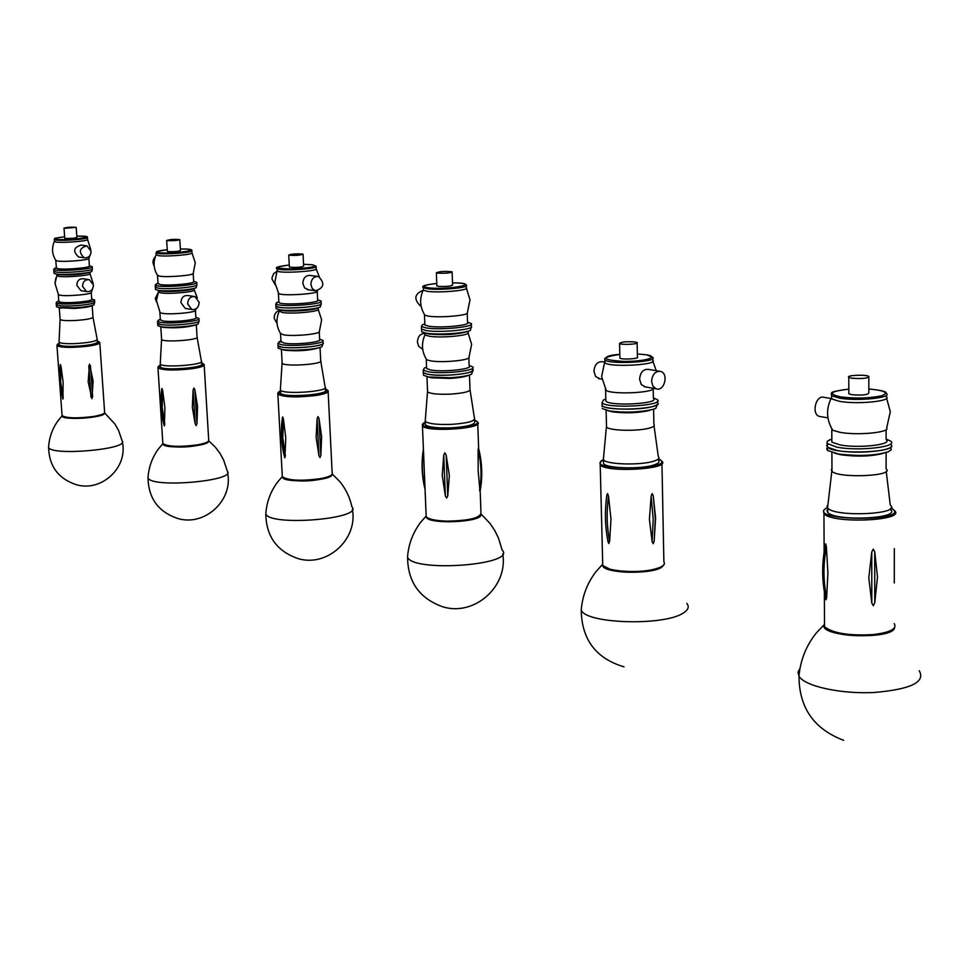 <?xml version="1.0" encoding="UTF-8"?>
<svg xmlns="http://www.w3.org/2000/svg" width="970" height="970" viewBox="0 0 970 970"><rect width="100%" height="100%" fill="white"/><g stroke="black" fill="none" stroke-linecap="round" stroke-linejoin="round"><path stroke-width="1.45" d="M602.661 565.389C602.564 573.258 650.506 574.919 661.54 567.329L664.038 564.637M581.794 604.819L581.224 610.069C585.892 624.074 666.051 626.196 683.959 612.555C688.433 609.536 689.367 606.492 686.784 603.425M581.224 610.069L581.224 610.069C582.4 595.835 587.299 583.043 595.932 571.718L602.297 564.649M871.763 551.991L873.255 549.117L874.722 551.724L877.498 577.005L874.746 602.831L873.291 605.692L871.8 603.11L868.805 577.805L871.763 551.991L871.8 603.11M825.215 546.255L825.761 543.903L826.391 546.971L827.907 572.979L826.646 597.459L826.04 599.751L825.615 598.199M883.379 453.293C871.787 456.397 857.747 456.918 841.245 454.833L834.636 453.232M890.557 447.255L891.284 449.656L888.617 451.668C875.668 455.694 858.911 456.458 838.322 453.96L827.483 450.444L826.695 448.698L827.471 447.582M886.107 452.578L886.095 468.874C895.746 476.064 838.516 478.659 831.981 471.335L831.302 469.771L831.969 468.765M890.509 505.321C901.736 514.33 835.303 517.349 827.749 508.171L826.973 506.207L827.931 504.788M890.496 508.632L890.496 509.614C901.724 518.695 835.315 521.714 827.774 512.463L826.998 510.475L827.762 509.226M826.682 445.448L827.446 444.345L827.458 447.194L826.682 445.448M890.557 443.981L890.557 444.321C901.857 452.238 835.049 455.269 827.458 447.194L827.483 450.444M831.072 398.488L824.124 397.373C815.891 394.341 811.029 414.263 819.468 416.433L820.753 416.651M851.805 378.215L848.786 377.354C845.343 375.245 866.283 374.299 868.829 376.445C867.92 378.373 862.245 378.955 851.805 378.215M868.829 377.233L868.841 392.899C867.944 394.899 862.269 395.505 851.854 394.705L848.835 393.808L848.823 393.008M886.131 395.493L886.131 396.475C893.588 400.913 858.317 404.696 839.765 401.398L831.666 398.949L831.654 396.754M886.616 398.282L890.314 411.68L886.701 427.818C890.678 432.438 857.213 435.688 839.874 432.305L832.757 430.268L831.302 427.818M886.119 429.601L886.119 439.665C893.54 444.599 858.401 448.613 839.923 444.878L831.848 442.126L831.836 439.713M886.119 439.046L890.569 441.071C899.251 446.83 858.28 451.511 836.807 447.134L826.925 443.363L827.458 441.095L831.836 439.07M890.557 444.321C899.238 450.128 858.292 454.833 836.819 450.407L827.458 447.194L827.446 443.933M604.516 362.028L602.794 361.749C597.581 361.301 594.622 364.478 593.931 371.267L595.604 376.469L599.775 378.797M651.585 381.295C652.325 374.262 655.332 370.964 660.631 371.413C669.057 373.583 664.341 391.892 656.144 388.812L652.883 386.108L651.585 381.295M645.474 386.921L641.255 384.532L639.582 379.209C640.321 372.225 643.316 368.952 648.603 369.4L659.273 371.183M635.12 341.961L637.108 342.543C639.703 344.18 621.273 345.199 619.563 343.501C621.03 341.901 626.208 341.379 635.12 341.961M637.12 343.041L637.423 357.118C640.018 358.839 621.6 359.87 619.903 358.1L619.891 357.578M652.58 358.73L652.604 360.125C659.794 364.853 609.463 367.666 604.94 362.792L604.904 361.373M653.562 388.352C653.562 392.886 612.579 394.729 606.238 390.474L605.28 388.909M653.186 388.921L653.38 398.428C660.558 403.666 610.409 406.539 605.874 401.131L605.838 399.555M653.368 397.942L657.296 399.616C665.687 405.739 607.281 409.085 602.043 402.768L603.558 399.931L605.826 399.07M657.333 401.507L657.357 402.501C665.735 408.673 607.353 412.02 602.115 405.654L602.14 406.697M649.609 410.468C638.127 413.002 625.747 413.45 612.458 411.826L607.729 410.649M657.393 404.405L655.829 408.346L652.846 409.401C639.472 412.347 625.044 412.88 609.572 410.989L602.188 408.552M653.598 409.182L653.901 424.339C655.089 425.575 653.78 426.776 649.973 427.928C638.951 431.48 609.293 430.862 606.517 427.067L606.468 425.406M658.436 456.64C659.806 458.192 658.29 459.683 653.901 461.114C641.146 465.503 606.674 464.606 603.461 459.853L603.534 457.646M658.472 458.774L658.509 460.447C659.879 462.011 658.375 463.514 653.974 464.957C641.231 469.383 606.771 468.462 603.558 463.672L603.51 461.587M657.357 402.501C658.727 403.872 657.211 405.205 652.786 406.491C639.957 410.443 605.328 409.837 602.115 405.654L602.043 402.768M651.137 496.216L652.167 493.56L653.246 495.767L655.599 517.992L654.168 541.066L653.198 543.721L652.082 541.539L649.415 519.326L651.137 496.216L653.21 519.326L652.082 541.539M606.614 497.016L607.559 493.536L608.529 496.179L610.979 519.205L609.633 541.321L608.784 543.491L607.814 540.496M824.221 624.704C817.928 637.084 893.358 640.309 894.655 627.566C892.606 631.446 885.392 634.04 872.988 635.374C854.267 636.453 840.129 635.047 830.575 631.155L824.524 626.765L824.5 622.388M800.032 668.148L797.995 672.101L798.965 676.199C804.603 686.129 840.105 694.132 873.764 692.519C910.575 689.415 925.732 682.153 919.245 670.743M276.802 271.418L273.637 273.673L272.073 277.602L272.024 279.057L275.104 284.659M310.873 284.44C311.321 278.863 313.868 276.232 318.512 276.523C325.083 283.264 324.041 288.017 315.383 290.782L312.231 288.539L310.873 284.44M308.508 289.812L304.556 287.86L302.834 283.325C303.283 277.784 305.817 275.153 310.449 275.456L317.323 276.365M301.949 253.934L303.04 254.201C299.475 255.425 294.71 255.728 288.733 255.098C290.636 254.091 295.038 253.703 301.949 253.934M303.052 254.395L303.646 266.168C300.094 267.453 295.329 267.744 289.363 267.077L289.351 266.871M316.014 266.762L316.099 268.532C320.464 271.163 279.481 273.782 277.214 271.006L277.19 270.46M317.445 290.903L317.36 291.073C319.627 293.837 282.561 296.262 278.693 293.595L278.281 292.964M317.238 291.497L317.663 299.972C322.04 302.943 281.179 305.647 278.899 302.519L278.863 301.9M317.663 299.9L320.888 300.918C326.005 304.398 278.438 307.551 275.795 303.889L277.614 302.216M320.924 301.658L321.009 303.295C326.114 306.799 278.56 309.963 275.916 306.277L276.001 307.914M423.126 290.345C414.554 293.849 413.596 298.99 420.228 305.744L421.077 305.902M437.809 273.14L436.354 272.788C440.016 271.333 445.266 271.03 452.105 271.855C450.395 273.019 445.63 273.455 437.809 273.14M452.105 272.146L452.602 285.047C450.892 286.271 446.139 286.72 438.331 286.368L436.852 285.701M466.206 285.968L466.279 287.714C470.85 290.224 439.471 293.158 427.382 291.327L423.466 290.285L423.429 289.472M466.461 288.381L470.001 299.851L467.394 312.607C469.892 315.347 439.871 318.063 428.376 316.123L424.848 315.226L424.266 314.292M467.213 313.262L467.54 322.367C472.123 325.217 440.841 328.333 428.788 326.199L424.872 325.011L424.836 324.101M467.54 322.234L471.08 323.434C476.428 326.757 439.98 330.394 425.975 327.896L421.441 326.514L422.314 324.841L424.084 324.162M471.117 324.538L471.178 326.053C476.525 329.4 440.089 333.062 426.085 330.54L421.55 329.133L421.501 328.066L421.611 330.673M425.212 333.462C420.483 333.353 417.876 336.214 417.391 342.07L418.7 346.314L421.804 348.691M471.178 326.053C476.525 329.4 440.089 333.062 426.085 330.54L421.55 329.133L421.441 326.514M471.214 327.157L470.377 330.394C465.2 333.365 437.106 335.123 426.182 333.171L421.647 331.752M468.413 331.134L467.055 331.643C456.858 334.553 444.212 335.353 429.104 334.019L425.575 333.062M467.879 331.328L467.916 332.298C472.487 335.244 441.229 338.409 429.189 336.202L425.272 334.965L425.236 334.019M468.122 333.025L471.614 344.338L469.043 357.069C471.323 360.222 441.568 363.083 430.171 360.791L426.703 359.773L426.036 358.73M468.849 357.784L469.14 365.823C473.712 369.085 442.562 372.432 430.534 369.934L426.63 368.551L426.594 367.521M469.128 365.472L472.657 366.866C478.004 370.673 441.714 374.578 427.746 371.655L423.211 370.043L424.484 367.945L426.57 367.157L424.484 367.945M472.705 368.115L472.754 369.461C478.101 373.292 441.811 377.221 427.843 374.262L423.32 372.65L423.272 371.437L423.369 374.02M469.031 375.135L468.292 375.414C464.751 376.906 458.519 377.912 449.595 378.421L431.468 377.791L427.903 376.869M472.802 370.722L471.541 374.238C467.443 375.972 460.18 377.136 449.777 377.73L428.667 377.003L423.429 375.245M469.48 375.014L469.989 389.103C470.656 391.504 464.06 393.189 450.201 394.159C437.991 394.572 430.45 393.82 427.576 391.88L427.527 390.777M474.524 418.118C475.312 421.113 467.661 423.199 451.571 424.363C437.397 424.824 428.643 423.854 425.309 421.416L425.333 419.937M474.572 419.537L474.645 421.55C475.433 424.569 467.795 426.667 451.705 427.831C437.543 428.303 428.788 427.309 425.442 424.86L425.393 423.466M472.754 369.461C473.53 372.104 465.842 373.996 449.68 375.099C435.445 375.596 426.654 374.784 423.32 372.65L423.211 370.043M443.739 455.027L444.854 452.844L446.164 455.051L449.353 475.482L447.752 495.876L446.624 498.046L445.339 495.852L442.247 475.409L443.739 455.027L445.339 495.852M478.101 449.753L478.452 447.764C482.248 462.484 482.769 477.131 480.017 491.681L478.149 470.547L478.101 449.753C481.387 463.333 481.872 476.828 479.568 490.25M426.254 516.792C426.303 524.515 480.793 522.648 480.974 514.9M407.861 553.64L407.533 557.144C412.917 572.821 517.374 564.964 502.157 550.123L498.459 537.998L494.712 530.444L490.032 523.473L481.241 514.221M279.324 310.461C275.953 311.564 274.219 314.147 274.134 318.221L277.08 323.665M321.009 303.295C325.362 306.083 290.854 309.43 279.239 307.32L275.916 306.277L275.795 303.889M321.046 304.046L320.342 306.969C315.783 309.575 288.636 311.394 279.372 309.709L276.05 308.654M319.166 307.429L317.348 308.145C313.395 310.388 290.115 311.952 282.149 310.497L279.433 309.709M318.063 307.866L318.111 308.969C321.846 311.418 292.237 314.328 282.246 312.473L279.348 310.909M318.257 309.454L321.628 319.882L319.385 331.4C321.191 334.044 292.928 336.723 283.434 334.783L280.415 333.316M319.263 331.861L319.639 339.403C323.362 342.119 293.849 345.174 283.87 343.077L280.973 341.355M319.627 339.173L322.84 340.337C327.205 343.501 292.819 347.078 281.227 344.617L277.905 343.428L280.354 341.294M322.889 341.185L322.962 342.689C327.326 345.878 292.952 349.479 281.361 346.993L278.038 345.793L277.99 344.968L278.123 347.321M320.452 347.272L319.033 347.818C309.442 350.582 297.996 351.382 284.695 350.206L281.906 349.442M322.998 343.538L321.979 346.69C316.85 349.479 291.485 351.249 282.015 349.455L278.16 348.157M320.039 347.43L320.682 360.537C325.071 364.186 284.44 367.06 282.137 363.253L282.1 362.501M325.144 386.884C330.285 391.456 283.094 394.887 280.415 390.11L280.415 389.103M325.192 387.842L325.302 389.988C330.43 394.608 283.264 398.052 280.585 393.238L280.524 392.292M322.962 342.689C328.078 346.702 280.694 350 278.038 345.793L277.905 343.428M317.954 416.566L318.984 418.385L321.628 436.597L320.84 455.427L320.027 457.573L318.972 455.767L316.123 437.555L317.105 418.7L317.954 416.566M282.246 418.773L282.719 416.942L283.446 419.064L285.75 437.822L284.901 457.816L281.761 440.198L282.246 418.773M282.488 477.107C282.646 483.484 332.152 480.962 332.079 474.585M266.01 511.457L265.816 513.833C269.551 526.71 364.138 518.914 351.928 506.837C349.879 497.38 345.829 488.941 339.742 481.508L332.286 474.051M155.358 256.698C152.654 259.511 152.266 262.64 154.181 266.059M167.458 240.657L166.646 240.463C170.102 239.408 174.479 239.117 179.789 239.614C177.789 240.487 173.678 240.839 167.458 240.657M179.802 239.748L180.468 250.551C178.468 251.472 174.357 251.824 168.149 251.63L167.337 251.278M191.817 250.951L191.927 252.697C195.031 254.455 166.791 256.941 158.377 255.631L156.182 254.661M192.012 253L195.273 262.749L193.272 273.285C194.885 275.237 167.749 277.59 159.686 276.183L157.431 275.237M193.2 273.564L193.673 281.445C196.777 283.446 168.622 286.077 160.22 284.562L158.013 283.458M193.673 281.385L196.643 282.306C200.269 284.646 167.483 287.714 157.71 285.932L155.212 285.144L156.485 283.919M196.68 282.828L196.777 284.489C200.402 286.841 167.616 289.921 157.855 288.114L155.321 286.817L155.455 288.987M194.109 288.526L194.182 289.69C197.286 291.764 169.144 294.431 160.741 292.855L158.486 291.982L155.273 298.421L156.461 301.888M199.165 302.337C198.741 307.526 196.279 309.915 191.781 309.503L187.646 303.816C188.059 298.651 190.508 296.25 194.982 296.626L199.165 302.337M186.288 308.569L185.197 308.387L180.953 302.701C181.269 297.535 183.669 295.147 188.144 295.535L193.891 296.444M196.777 284.489C200.402 286.841 167.616 289.921 157.855 288.114L155.345 287.326L155.212 285.144M196.801 285.01L196.231 287.666C192.193 289.957 165.931 291.776 157.989 290.309L155.491 289.509M195.54 287.944L193.491 288.769C189.987 290.757 167.458 292.322 160.632 291.048L158.656 290.491M196.146 308.775L195.516 310.194C196.995 312.437 170.065 314.935 162.051 313.274L160.123 312.704L156.449 300.421L158.559 291.703M195.443 310.497L195.867 317.542C198.983 319.845 170.926 322.658 162.536 320.864L160.341 319.591M195.855 317.396L198.826 318.39C202.463 321.07 169.798 324.356 160.038 322.258L157.528 321.349L159.274 319.785M198.862 318.984L198.959 320.549C202.597 323.252 169.932 326.538 160.171 324.429L157.637 322.937L157.77 325.095M197.237 324.344L195.467 325.047C186.288 327.569 175.558 328.345 163.287 327.375L161.044 326.732M198.995 321.143L198.171 323.968C193.612 326.453 168.901 328.248 160.717 326.672L157.807 325.678M196.304 324.72L197.043 336.905C200.608 339.936 163.287 342.689 161.614 339.512L161.578 338.979M201.408 361.022C205.591 364.829 162.245 368.115 160.28 364.126L160.268 363.423M201.445 361.701L201.578 363.883C205.761 367.715 162.427 371.013 160.462 366.999L160.426 366.333M198.959 320.549C203.118 323.883 159.613 327.023 157.673 323.519L157.528 321.349M193.891 388.048L194.873 389.734L197.553 406.43L196.958 423.672L196.195 425.636L195.188 423.963L192.327 407.267L193.103 390.013L193.891 388.048M161.663 390.17L162.026 388.473L162.657 390.413L164.876 407.582L164.427 425.951L161.372 409.801L161.663 390.17M163.069 444.054C163.202 449.401 208.865 446.576 208.586 441.253M148.143 476.112L148.022 477.774C150.617 488.492 237.201 480.999 227.259 471.008L223.609 459.986L219.899 453.22L215.243 447.061L208.744 440.841M55.945 277.953L55.096 282.027M93.435 284.998C93.072 289.775 90.756 291.97 86.475 291.57L82.511 286.308C82.862 281.542 85.178 279.348 89.422 279.724L93.435 284.998M81.941 290.794L80.898 290.624L76.848 285.362C77.127 280.609 79.382 278.426 83.638 278.79L88.379 279.554M92.174 267.053L92.283 268.678C95.363 270.691 64.141 273.54 55.823 271.988L53.871 271.006L54.017 273.006M92.308 269.054L91.847 271.467C88.246 273.491 62.832 275.298 55.969 274.001L54.041 273.37M91.435 271.636L89.301 272.521C80.425 274.68 70.143 275.407 58.479 274.692L56.975 274.28M89.834 272.303L89.919 273.491C92.55 275.262 65.754 277.723 58.6 276.353L56.903 275.492M92.599 288.781L91.301 292.358C92.526 294.298 66.821 296.626 59.97 295.183L58.224 294.371M91.253 292.564L91.713 299.172C94.357 301.137 67.633 303.731 60.48 302.179L58.782 301.221M91.701 299.039L94.466 299.948C97.558 302.228 66.433 305.259 58.115 303.452L56.187 302.749L57.448 301.573M94.49 300.361L94.599 301.937C97.691 304.24 66.578 307.284 58.261 305.453L56.296 304.337M91.083 251.242C90.756 255.947 88.476 258.129 84.269 257.814C78.303 252.103 79.176 248.114 86.888 245.846L91.083 251.242M79.649 257.159L78.594 257.001C72.653 251.327 73.514 247.35 81.201 245.095L85.821 245.701M64.626 228.302L64.008 228.144C67.33 227.235 71.38 226.968 76.181 227.356L64.626 228.302M76.194 227.441L76.897 237.432C74.848 238.232 70.992 238.559 65.354 238.414L64.723 238.147M87.421 237.698L87.543 239.384C90.161 240.887 63.268 243.191 56.102 242.063L54.417 241.324M90.064 255.316L88.925 258.335C90.258 260.021 64.372 262.215 57.485 261.003L55.751 260.287M88.876 258.529L89.385 265.889C92.017 267.599 65.208 270.024 58.042 268.714L56.357 267.878M89.385 265.829L92.15 266.677C95.23 268.678 63.996 271.515 55.678 269.963L53.75 269.357L54.672 268.447M92.283 268.678C95.363 270.691 64.141 273.54 55.823 271.988L53.896 271.37L53.75 269.357M93.399 305.15L91.459 305.938C88.452 307.102 82.741 307.926 74.35 308.436L59.57 307.745M94.636 302.361L93.969 304.919C90.477 306.265 83.832 307.223 74.059 307.817L58.721 307.514L56.478 306.738L56.333 304.738C55.896 303.998 57.885 303.234 62.298 302.422M92.174 305.647L92.962 317.032C92.635 318.548 86.718 319.7 75.211 320.488C66.603 320.852 61.571 320.512 60.116 319.494L60.079 319.118M93.011 317.384L97.17 339.233C96.842 341.173 89.98 342.592 76.606 343.538C66.615 343.95 60.77 343.513 59.073 342.228L59.061 341.719M97.242 339.755L97.388 341.913C97.024 343.816 90.161 345.247 76.8 346.193C66.809 346.605 60.964 346.169 59.267 344.871L59.231 344.399M94.599 301.937C94.223 303.61 87.324 304.895 73.914 305.805C63.874 306.229 58.018 305.865 56.333 304.738L56.187 302.749M89.507 364.065L93.12 381.052L91.944 398.755L88.161 381.78L89.507 364.065M60.152 366.09L60.431 364.526L61.001 366.296L63.111 382.132L62.965 399.119L59.813 381.95L60.152 366.09M62.322 416.106C62.371 420.665 104.93 417.718 104.493 413.208M48.67 446.091L48.597 447.279C50.392 456.337 130.368 449.231 122.123 440.829L118.558 430.401L114.921 424.011L104.614 412.905M825.797 627.978C834.285 634.198 849.975 636.647 872.867 635.338C883.246 634.235 889.951 632.197 892.994 629.251M894.231 623.601C897.262 628.803 890.29 632.464 873.303 634.574C849.247 635.92 832.987 633.325 824.524 626.765L824.342 591.676M891.078 507.94L894.376 510.535C907.023 520.757 832.369 524.139 823.942 513.724L823.481 510.62M891.03 508.013C916.383 522.224 801.826 521.326 827.277 507.589M874.746 602.831L874.722 551.724M826.646 597.459C823.166 581.018 823.081 564.188 826.391 546.971M894.279 582.473L894.328 549.541M868.841 389.018C884.943 390.51 889.223 392.753 881.681 395.76C869.605 398.33 855.892 398.718 840.541 396.9C827.398 393.844 830.15 391.249 848.811 389.128M885.671 392.959L886.144 393.25C893.6 397.664 858.304 401.434 839.753 398.161L831.654 395.736L831.314 393.844M604.94 362.792L604.868 359.943C609.39 364.781 659.745 361.968 652.543 357.287L646.529 354.777L637.351 353.965L646.275 354.765C660.825 356.924 644.347 361.762 623.164 361.398C601.448 359.809 600.333 357.493 619.818 354.426C609.936 354.814 604.953 356.657 604.868 359.943L604.686 358.682M603.898 566.589C607.632 571.985 636.963 574.143 653.101 570.105M661.952 463.66L663.88 561.739C665.76 564.649 662.377 567.183 653.719 569.341C636.817 573.573 606.032 571.197 602.746 565.51L602.673 562.673M658.497 458.761L661.916 461.211C671.337 469.189 606.068 473.045 600.212 464.836L599.945 462.775M658.472 458.834C681.655 469.625 580.848 471.626 603.461 459.95M654.168 541.066L655.308 518.877L653.246 495.767M607.863 540.836C605.037 526.383 604.662 511.348 606.747 495.731M609.633 541.321C606.796 526.855 606.432 511.808 608.529 496.179M277.032 268.156L277.093 268.666C279.36 271.418 320.355 268.799 315.978 266.192L312.449 264.725L303.549 264.313L312.255 264.713C317.966 266.58 310.849 267.987 290.891 268.945C274.425 268.472 273.879 267.174 289.254 265.028M423.466 290.285L423.356 287.702L427.285 288.733C439.361 290.539 470.753 287.617 466.182 285.131C466.267 283.737 461.708 282.961 452.517 282.816C484.588 283.131 449.013 290.406 427.964 287.75C420.871 286.368 423.805 284.938 436.767 283.47C425.272 284.707 420.81 286.126 423.356 287.702L423.259 286.962M427.188 517.592C429.783 520.078 436.633 521.472 447.752 521.799C464.763 521.63 475.555 519.58 480.114 515.628M480.174 490.832L480.962 512.706C480.902 517.798 469.759 520.611 447.534 521.145C435.76 520.805 428.643 519.302 426.182 516.658L426.109 514.767M474.585 420.071L477.701 422.217C484.976 428.582 426.618 432.535 422.459 425.927L422.302 424.52M474.597 420.143C494.712 428.413 405.969 431.832 425.333 422.047M447.752 495.876L446.164 455.051M425.03 488.468C422.047 475.809 421.526 463.114 423.466 450.419M283.216 477.592C286.029 483.108 329.206 480.841 331.425 475.07M328.139 391.686L332.152 472.875C333.146 474.961 329.461 476.852 321.082 478.549C301.719 481.217 288.793 480.635 282.318 476.791L282.246 475.506M325.241 388.715L328.09 390.583C329.085 392.292 325.35 393.881 316.887 395.348C297.366 397.712 284.356 397.336 277.869 394.232L277.772 393.25M325.241 388.776C329.861 390.655 326.914 392.559 316.414 394.475C297.244 397.797 269.975 395.129 280.463 391.055M318.972 455.767L317.105 418.7M320.84 455.427L318.984 418.385M285.423 456.009L282.779 437.846L283.446 419.064M156.206 255.037L156.073 252.891L158.231 253.473C166.646 254.77 194.897 252.297 191.793 250.551C192.399 249.448 188.592 248.926 180.371 248.999C208.308 248.696 174.442 254.54 158.837 252.673C154.497 251.812 157.298 250.83 167.24 249.726L157.031 251.472L156.037 252.539M163.651 444.345C165.676 449.098 206.683 446.515 208.053 441.568M204.185 365.181L208.695 439.859C209.423 441.677 205.64 443.338 197.371 444.866C179.692 447.158 168.186 446.758 162.863 443.654L162.802 442.757M201.517 362.768L204.137 364.417C204.852 365.896 201.045 367.303 192.69 368.624C174.879 370.661 163.299 370.419 157.977 367.909L157.904 367.218M201.517 362.816C205.785 364.417 202.706 366.078 192.278 367.824C174.636 370.613 151.162 368.673 160.353 365.266M195.188 423.963L193.103 390.013M196.958 423.672L194.873 389.734M164.827 424.278L162.184 407.618L162.657 390.413M54.441 241.603L54.296 239.626L55.957 240.075C63.123 241.203 90.016 238.911 87.397 237.42C85.081 237.323 93.144 236.34 76.8 236.122C103.123 235.649 70.228 240.936 56.527 239.335C53.023 238.644 55.726 237.808 64.626 236.825C48.488 239.081 57.339 238.014 54.296 239.626L54.259 239.372M62.807 416.275C64.19 420.41 103.317 417.682 104.032 413.414M99.801 342.943L104.602 412.056C105.124 413.644 101.316 415.136 93.205 416.506C76.945 418.507 66.566 418.228 62.092 415.669L62.044 415.027M104.663 412.699C103.378 418.07 64.432 420.798 62.092 415.669L56.963 345.72L59.158 343.416C50.961 346.351 71.525 347.793 87.882 345.417C98.164 343.829 101.304 342.349 97.327 340.979L99.764 342.398C100.274 343.695 96.43 344.944 88.246 346.144C71.865 347.927 61.437 347.781 56.963 345.72L56.915 345.223M90.986 397.203L88.767 365.872M92.659 396.948L90.452 365.629M63.28 397.554L60.661 382.168L61.001 366.296M581.224 610.106C581.721 639.557 595.98 658.485 623.989 666.851M823.942 513.724L824.136 551.906M825.591 543.988C821.59 563.012 821.711 581.576 825.967 599.666M894.328 548.644L894.279 582.994M841.245 454.833L838.322 453.96M831.896 452.517L831.981 471.335M831.823 471.178L827.568 507.965M886.24 471.396L890.278 505.115M827.749 508.171L827.774 512.463M827.931 417.876L819.468 416.433M848.786 377.354L848.835 393.808M831.666 398.949L831.654 395.736C832.381 392.353 826.391 392.304 848.811 389.103M868.841 388.994C881.063 390.17 886.822 391.589 886.144 393.25M831.12 398.391C825.906 409.291 826.452 419.913 832.757 430.256M831.799 429.649L831.848 442.126M831.836 439.24L829.265 440.016M598.454 378.567L601.897 379.173M644.141 386.678L656.144 388.812M619.563 343.501L619.903 358.1M656.229 370.673L652.919 361.264M604.601 362.392L601.63 376.651L606.238 390.474M605.607 390.037L605.874 401.131M605.826 399.155L603.558 399.931M612.458 411.826L609.572 410.989M606.104 410.262L606.517 427.067M606.408 426.958L603.34 459.719M654.035 425.951L658.29 456.494M664.147 564.382C662.813 566.977 659.2 568.893 653.283 570.117C636.841 572.833 623.177 572.918 612.276 570.384L602.746 565.51L600.212 464.836C599.69 462.169 600.769 460.495 603.461 459.853L603.558 463.672M606.953 494.53C604.589 511.19 605.013 527.195 608.226 542.545M823.688 625.189L816.146 633.168C806.143 645.778 800.42 660.121 798.965 676.199M799.001 675.799C798.94 707.506 813.818 729.016 843.645 740.316M307.332 289.642L315.383 290.782M288.733 255.098L289.363 267.077M277.214 271.006L277.093 268.666C274.364 267.55 278.414 266.338 289.254 265.016M319.275 276.777L316.22 268.981M277.08 270.836L274.837 282.415L278.693 293.595M278.414 293.413L278.899 302.519M278.851 301.719L276.547 302.628M421.065 305.865L420.228 305.744M436.354 272.788L436.864 285.992M423.259 290.066C419.343 298.724 419.877 307.114 424.848 315.214M424.46 314.971L424.872 325.011M424.824 323.883L422.314 324.841M429.043 334.007L426.121 333.159M425.187 332.989L425.272 334.965M425.054 334.674C421.15 343.332 421.695 351.698 426.703 359.773M426.266 359.458L426.63 368.551M431.468 377.791L428.667 377.003M426.958 376.675L427.576 391.88M427.503 391.807L425.224 421.32M470.086 390.17L474.415 418.009M425.309 421.416L425.442 424.86M481.132 514.5L474.415 518.792C471.093 519.544 468.607 521.326 447.703 521.824C428.631 520.478 430.074 519.956 426.182 516.658L422.459 425.927L425.333 421.974M477.761 423.829L478.646 448.492M425.066 489.474C421.756 476.027 421.21 462.557 423.417 449.061M425.951 516.246L420.374 522.636C412.771 532.894 408.491 544.4 407.533 557.144M407.558 556.768C407.667 581.697 419.331 598.357 442.55 606.723C474.148 616.847 508.292 586.656 502.775 553.785M282.1 310.485L279.324 309.697L279.384 311.552M279.227 311.334C275.747 319.178 276.292 326.745 280.876 334.032M280.56 333.789L281.009 342.058M280.948 341.064L278.972 341.84M284.695 350.206L282.015 349.455M281.397 349.345L282.137 363.253M282.088 363.192L280.354 390.037M320.767 361.264L325.083 386.8M280.415 390.11L280.585 393.238M332.261 474.112C330.455 479.713 294.722 484.927 282.318 476.791L277.869 394.232L280.463 390.995M282.379 417.536C280.585 431.262 281.312 444.502 284.574 457.27M282.234 476.646L277.25 482.466C270.436 491.826 266.617 502.278 265.816 513.833M265.829 513.676C266.107 536.204 276.802 551.154 297.899 558.538C327.011 567.596 358.136 539.296 352.389 509.347M166.646 240.463L167.337 251.412M156.109 254.916C152.957 262.094 153.502 269.017 157.722 275.686M157.516 275.541L158.049 283.883M158.013 283.301L155.867 284.174M191.781 309.503L185.197 308.387M160.596 291.036L157.952 290.297M158.474 290.442L158.583 292.152M197.322 298.008L194.279 290.018M159.88 312.522L160.365 320.088M160.317 319.36L158.425 320.124M163.287 327.375L160.717 326.672M160.79 326.696L161.614 339.512M161.578 339.464L160.232 364.077M197.104 337.402L201.36 360.973M160.28 364.126L160.462 366.999M208.768 440.744C207.337 445.691 173.484 450.492 162.863 443.654L157.977 367.909L160.353 365.217M161.772 388.946C160.159 401.556 160.959 413.753 164.172 425.527M162.875 443.678L158.377 448.977C152.157 457.585 148.701 467.188 148.022 477.774M148.022 477.846C148.483 498.41 158.425 511.966 177.837 518.526C204.852 526.661 233.394 500.205 227.598 472.742M86.475 291.57L80.898 290.624M58.455 274.692L55.945 273.989M56.818 274.231L56.927 275.807M56.854 275.686L55.023 283.422L58.479 294.734M93.144 283.446L89.992 273.71M58.297 294.589L58.806 301.573M58.77 301.027L56.951 301.779M84.269 257.814L78.594 257.001M64.008 228.144L64.735 238.244M54.368 241.506C51.495 248.114 52.028 254.479 55.969 260.603M90.78 249.629L87.603 239.602M55.811 260.493L56.381 268.193M56.345 267.744L54.32 268.593M61.171 308.169L58.721 307.514M59.255 307.66L60.116 319.494M60.091 319.457L59.037 342.18M59.073 342.228L59.267 344.871M60.237 364.89L59.764 382.107L62.759 398.779M62.153 415.827L58.042 420.701C52.331 428.667 49.179 437.518 48.597 447.267M48.585 447.57C49.203 466.485 58.539 478.901 76.594 484.782C101.789 492.093 128.113 467.37 122.365 442.053"/></g></svg>
